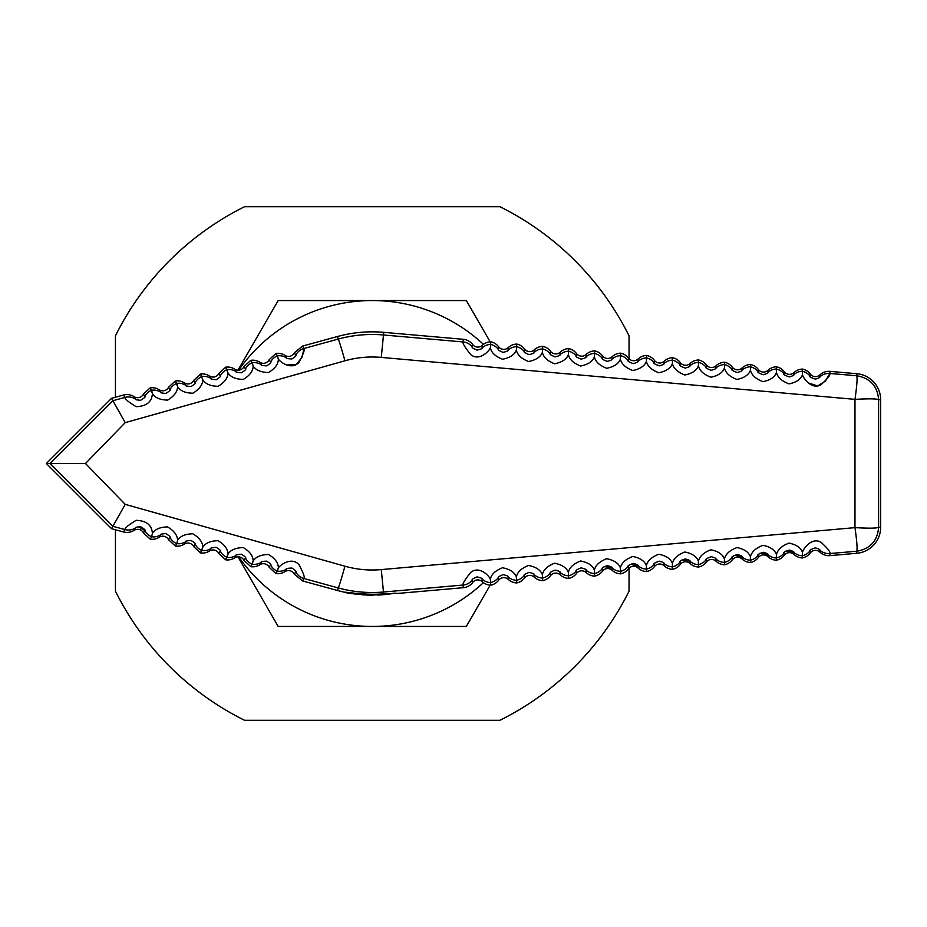 <?xml version="1.0" encoding="UTF-8"?>
<svg xmlns="http://www.w3.org/2000/svg" width="927" height="927" viewBox="0 0 927 927"><rect width="100%" height="100%" fill="white"/><g stroke="black" fill="none" stroke-linecap="round" stroke-linejoin="round"><path stroke-width="1.39" d="M284.948 355.389L286.362 357.81L284.948 355.389A13.048 13.036 -120.1 0 0 275.933 353.442L277.347 355.864A13.036 13.024 149.9 0 0 270.58 362.133L269.178 359.699L275.933 353.442A13.048 13.036 -120.1 0 1 284.948 355.389A6.512 6.512 0 0 0 294.322 352.816L295.725 355.238C296.617 355.389 295.342 356.628 291.889 358.946C287.579 358.772 285.736 358.39 286.362 357.81L284.948 355.389A6.512 6.512 0 0 0 294.322 352.816L302.55 346.072L303.952 348.482A13.036 13.024 149.9 0 0 295.725 355.238C296.617 355.389 295.342 356.628 291.889 358.946C287.579 358.772 285.736 358.39 286.362 357.81A13.036 13.024 149.9 0 0 277.347 355.864A13.036 13.024 149.9 0 0 270.58 362.133C271.495 362.283 270.197 363.523 266.675 365.852C262.422 365.655 260.603 365.273 261.217 364.693A13.036 13.024 149.9 0 0 252.202 362.758L253.187 366.014L250.788 360.325A13.048 13.036 -120.1 0 1 259.803 362.26A6.512 6.512 0 0 0 269.178 359.699L270.58 362.133C271.495 362.283 270.197 363.523 266.675 365.852C262.422 365.655 260.603 365.273 261.217 364.693L259.803 362.26A6.512 6.512 0 0 0 269.178 359.699L275.933 353.442A13.048 13.036 -120.1 0 1 284.948 355.389A6.512 6.512 0 0 0 294.322 352.816L295.725 355.238C296.617 355.389 295.342 356.628 291.889 358.946C287.579 358.772 285.736 358.39 286.362 357.81A13.036 13.024 149.9 0 0 277.347 355.864L278.378 359.12C278.32 364.079 275.052 368.54 268.587 372.492C261.008 372.376 255.875 370.221 253.187 366.014C253.106 370.997 249.826 375.458 243.337 379.398C235.771 379.27 230.661 377.115 228.007 372.909C227.903 377.892 224.612 382.353 218.135 386.292C210.568 386.177 205.458 384.01 202.804 379.803C202.689 384.786 199.375 389.259 192.886 393.199C185.33 393.071 180.232 390.893 177.613 386.675L175.342 380.962A13.048 13.036 -120.1 0 1 184.357 382.909L185.759 385.319A13.036 13.024 149.9 0 0 176.756 383.384A13.036 13.024 149.9 0 0 169.989 389.641C170.962 389.815 169.583 391.078 165.829 393.419C161.785 393.118 160.047 392.712 160.603 392.179L159.212 389.78A6.512 6.512 0 0 0 168.587 387.219L169.989 389.641C170.962 389.815 169.583 391.078 165.829 393.419C161.785 393.118 160.047 392.712 160.603 392.179A13.036 13.024 149.9 0 0 151.599 390.244A13.036 13.024 149.9 0 0 144.832 396.501C145.829 396.686 144.415 397.95 140.614 400.29C136.617 399.977 134.902 399.56 135.446 399.039L134.067 396.663A6.512 6.512 0 0 0 143.43 394.102L144.832 396.501C145.829 396.686 144.415 397.95 140.614 400.29C136.617 399.977 134.902 399.56 135.446 399.039A13.036 13.024 149.9 0 0 124.925 397.416L112.909 400.696L50 463.5L46.35 463.5L111.53 398.32L123.546 395.029A13.048 13.036 -120.1 0 1 134.067 396.663A6.512 6.512 0 0 0 143.43 394.102L150.197 387.834A13.048 13.036 -120.1 0 1 159.212 389.78A6.512 6.512 0 0 0 168.587 387.219L175.342 380.962A13.048 13.036 -120.1 0 1 184.357 382.909A6.512 6.512 0 0 0 193.731 380.337L200.499 374.079A13.048 13.036 -120.1 0 1 209.502 376.026A6.512 6.512 0 0 0 218.876 373.454L225.643 367.196A13.048 13.036 -120.1 0 1 234.658 369.143A6.524 6.524 0 0 0 244.021 366.582L250.788 360.325A13.048 13.036 -120.1 0 1 259.803 362.26A6.512 6.512 0 0 0 269.178 359.699L275.933 353.442L278.378 359.12C278.32 364.079 275.052 368.54 268.587 372.492C261.008 372.376 255.875 370.221 253.187 366.014C253.106 370.997 249.826 375.458 243.337 379.398C235.771 379.27 230.661 377.115 228.007 372.909C227.903 377.892 224.612 382.353 218.135 386.292C210.568 386.177 205.458 384.01 202.804 379.803C202.689 384.786 199.375 389.259 192.886 393.199C185.33 393.071 180.232 390.893 177.613 386.675L176.756 383.384A13.036 13.024 149.9 0 0 169.989 389.641C170.962 389.815 169.583 391.078 165.829 393.419C161.785 393.118 160.047 392.712 160.603 392.179A13.036 13.024 149.9 0 0 151.599 390.244A13.036 13.024 149.9 0 0 144.832 396.501C145.829 396.686 144.415 397.95 140.614 400.29C136.617 399.977 134.902 399.56 135.446 399.039A13.036 13.024 149.9 0 0 124.925 397.416L112.909 400.696L50 463.5L85.481 463.5L125.215 422.642L344.948 360.788C356.849 357.44 368.946 356.304 381.264 357.405L383.488 334.983L463.071 341.947C462.411 343.175 464.96 347.382 470.707 354.577C478.935 361.437 488.796 351.715 490.348 347.845C491.403 352.735 495.47 356.536 502.573 359.247C509.977 357.764 514.566 354.717 516.351 350.105C517.428 355.006 521.519 358.819 528.622 361.518C536.015 360.012 540.592 356.965 542.365 352.364C543.454 357.277 547.556 361.078 554.67 363.778C562.063 362.26 566.629 359.212 568.367 354.612C569.479 359.537 573.593 363.349 580.719 366.026C588.1 364.508 592.654 361.449 594.369 356.86C595.505 361.773 599.618 365.574 606.721 368.274C614.114 366.768 618.668 363.708 620.383 359.108C621.53 364.021 625.655 367.834 632.77 370.522C640.151 369.004 644.694 365.945 646.386 361.345C647.556 366.269 651.704 370.082 658.819 372.758C666.2 371.229 670.719 368.17 672.399 363.569C673.581 368.517 677.741 372.318 684.879 374.995C692.237 373.454 696.756 370.394 698.402 365.806C699.618 370.754 703.79 374.554 710.916 377.219C718.274 375.678 722.782 372.619 724.416 368.031C725.644 372.99 729.827 376.791 736.965 379.444C744.323 377.892 748.807 374.832 750.43 370.244C751.67 375.215 755.876 379.027 763.025 381.669C770.372 380.105 774.833 377.034 776.432 372.457C777.707 377.44 781.913 381.252 789.074 383.882C796.409 382.318 800.87 379.247 802.446 374.67C803.558 378.876 812.249 390.197 821.148 384.612C827.765 378.54 830.65 374.832 829.804 373.477L856.675 375.748C857.545 377.474 856.977 385.342 854.972 399.363C869.12 398.587 877 398.703 878.622 399.699C877.463 386.072 870.152 378.089 856.675 375.748C857.545 377.474 856.977 385.342 854.972 399.363C869.12 398.587 877 398.703 878.622 399.699C877.463 386.072 870.152 378.089 856.675 375.748C857.545 377.474 856.977 385.342 854.972 399.363L381.264 357.405L383.488 334.983C368.158 333.65 353.06 335.018 338.216 339.073L303.952 348.482C304.983 349.525 303.361 354.091 299.073 362.156C292.353 370.383 280.684 362.642 278.378 359.12C278.32 364.079 275.052 368.54 268.587 372.492C261.008 372.376 255.875 370.221 253.187 366.014C253.106 370.997 249.826 375.458 243.337 379.398C235.771 379.27 230.661 377.115 228.007 372.909C227.903 377.892 224.612 382.353 218.135 386.292C210.568 386.177 205.458 384.01 202.804 379.803C202.689 384.786 199.375 389.259 192.886 393.199C185.33 393.071 180.232 390.893 177.613 386.675C177.463 391.692 174.137 396.153 167.636 400.093C160.081 399.943 155.006 397.764 152.41 393.558C151.877 401.924 146.443 406.293 136.118 406.675C128.332 401.901 124.6 398.819 124.925 397.416L112.909 400.696L125.215 422.642L344.948 360.788C356.849 357.44 368.946 356.304 381.264 357.405L383.72 332.341A131.657 131.657 0 0 0 372.248 331.843A131.657 131.657 0 0 1 383.72 332.341L463.315 339.305A13.048 13.036 -85 0 1 472.608 344.473L472.376 347.127C471.53 347.451 473.106 348.448 477.081 350.105C481.136 349.12 482.793 348.401 482.052 347.961L482.283 345.319A6.512 6.512 0 0 1 472.608 344.473L472.376 347.127C471.53 347.451 473.106 348.448 477.081 350.105C481.136 349.12 482.793 348.401 482.052 347.961L482.283 345.319A13.048 13.036 -85 0 1 490.8 341.796A13.048 13.036 -85 0 1 498.575 346.744A6.512 6.512 0 0 0 508.263 347.59L508.031 350.221C508.749 350.661 507.115 351.379 503.094 352.364C499.085 350.719 497.498 349.722 498.344 349.386A13.036 13.024 -175 0 0 490.568 344.438L490.348 347.845C491.403 352.735 495.47 356.536 502.573 359.247C509.977 357.764 514.566 354.717 516.351 350.105L516.548 346.698A13.036 13.024 -175 0 0 508.031 350.221C508.749 350.661 507.115 351.379 503.094 352.364C499.085 350.719 497.498 349.722 498.344 349.386L498.575 346.744A6.512 6.512 0 0 0 508.263 347.59A13.048 13.036 -85 0 1 516.779 344.068A13.048 13.036 -85 0 1 524.555 349.015L524.323 351.646C523.465 351.993 525.064 352.99 529.12 354.624C533.083 353.627 534.717 352.909 534.01 352.469L534.23 349.873A6.524 6.524 0 0 1 524.555 349.015L524.323 351.646C523.465 351.993 525.064 352.99 529.12 354.624C533.083 353.627 534.717 352.909 534.01 352.469L534.23 349.873A13.048 13.036 -85 0 1 542.747 346.339A13.048 13.036 -85 0 1 550.522 351.298A6.512 6.512 0 0 0 560.209 352.144A13.048 13.036 -85 0 1 568.726 348.61A13.048 13.036 -85 0 1 576.501 353.569A6.512 6.512 0 0 0 586.177 354.415A13.048 13.036 -85 0 1 594.694 350.881A13.048 13.036 -85 0 1 602.469 355.841A6.512 6.512 0 0 0 612.144 356.686A13.048 13.036 -85 0 1 620.673 353.164A13.048 13.036 -85 0 1 628.448 358.112A6.512 6.512 0 0 0 638.124 358.958A13.048 13.036 -85 0 1 646.64 355.435A13.048 13.036 -85 0 1 654.416 360.383A6.512 6.512 0 0 0 664.091 361.229A13.048 13.036 -85 0 1 672.608 357.706A13.048 13.036 -85 0 1 680.383 362.654A6.512 6.512 0 0 0 690.07 363.5A13.048 13.036 -85 0 1 698.587 359.977A13.048 13.036 -85 0 1 706.362 364.925A6.512 6.512 0 0 0 716.038 365.771A13.048 13.036 -85 0 1 724.555 362.248A13.048 13.036 -85 0 1 732.33 367.196A6.512 6.512 0 0 0 742.017 368.042A13.048 13.036 -85 0 1 750.534 364.52A13.048 13.036 -85 0 1 758.309 369.467A6.512 6.512 0 0 0 767.985 370.313A13.048 13.036 -85 0 1 776.502 366.791A13.048 13.036 -85 0 1 784.277 371.739A6.512 6.512 0 0 0 793.964 372.596A13.048 13.036 -85 0 1 802.481 369.062A13.048 13.036 -85 0 1 810.256 374.021A6.512 6.512 0 0 0 819.932 374.867A13.048 13.036 -85 0 1 829.989 371.379L856.849 373.732A26.072 26.072 0 0 1 880.65 399.699L880.65 527.301A26.072 26.072 0 0 1 856.849 553.268L829.989 555.621A13.048 13.036 85 0 1 819.932 552.133A6.524 6.524 0 0 0 810.256 552.979A13.048 13.036 85 0 1 802.481 557.938A13.048 13.036 85 0 1 793.964 554.404A6.512 6.512 0 0 0 784.277 555.261A13.048 13.036 85 0 1 776.502 560.209A13.048 13.036 85 0 1 767.985 556.687A6.512 6.512 0 0 0 758.309 557.533A13.048 13.036 85 0 1 750.534 562.48A13.048 13.036 85 0 1 742.017 558.958A6.524 6.524 0 0 0 732.33 559.804A13.048 13.036 85 0 1 724.555 564.752A13.048 13.036 85 0 1 716.038 561.229A6.524 6.524 0 0 0 706.362 562.075A13.048 13.036 85 0 1 698.587 567.023A13.048 13.036 85 0 1 690.07 563.5A6.524 6.524 0 0 0 680.383 564.346A13.048 13.036 85 0 1 672.608 569.294A13.048 13.036 85 0 1 664.091 565.771A6.524 6.524 0 0 0 654.416 566.617A13.048 13.036 85 0 1 646.64 571.565A13.048 13.036 85 0 1 638.124 568.042A6.512 6.512 0 0 0 628.448 568.888A13.048 13.036 85 0 1 620.673 573.836A13.048 13.036 85 0 1 612.144 570.314A6.512 6.512 0 0 0 602.469 571.159A13.048 13.036 85 0 1 594.694 576.119A13.048 13.036 85 0 1 586.177 572.585A6.524 6.524 0 0 0 576.501 573.431A13.048 13.036 85 0 1 568.726 578.39A13.048 13.036 85 0 1 560.209 574.856A6.524 6.524 0 0 0 550.522 575.702A13.048 13.036 85 0 1 542.747 580.661A13.048 13.036 85 0 1 534.23 577.127A6.524 6.524 0 0 0 524.555 577.985A13.048 13.036 85 0 1 516.779 582.932A13.048 13.036 85 0 1 508.263 579.41A6.524 6.524 0 0 0 498.575 580.256A13.048 13.036 85 0 1 490.8 585.204A13.048 13.036 85 0 1 482.283 581.681A6.512 6.512 0 0 0 472.608 582.527A13.048 13.036 85 0 1 463.315 587.695L399.618 593.268L383.651 593.801C366.536 595.54 344.068 591.704 344.867 592.283C346.489 593.257 355.609 594.207 372.248 595.157L395.284 593.129A131.657 131.657 0 0 1 377.579 595.053A131.657 131.657 0 0 0 395.284 593.129L372.248 595.157A131.657 131.657 0 0 1 361.727 594.74A131.657 131.657 0 0 0 372.237 595.157L395.284 593.129M594.474 353.442A13.036 13.024 -175 0 0 585.957 356.965C586.64 357.382 585.041 358.112 581.171 359.131C577.023 357.509 575.389 356.513 576.27 356.153A13.036 13.024 -175 0 0 568.494 351.206L568.367 354.612L568.494 351.206A13.036 13.024 -175 0 0 559.978 354.728C560.673 355.145 559.062 355.864 555.146 356.883C551.044 355.25 549.421 354.253 550.302 353.905A13.036 13.024 -175 0 0 542.527 348.958L542.365 352.364L542.527 348.958A13.036 13.024 -175 0 0 534.01 352.469L534.23 349.873A6.524 6.524 0 0 1 524.555 349.015L524.323 351.646C523.465 351.993 525.064 352.99 529.12 354.624C533.083 353.627 534.717 352.909 534.01 352.469M594.369 356.86L594.694 350.881A13.048 13.036 -85 0 1 602.469 355.841A6.512 6.512 0 0 0 612.144 356.686L611.924 359.212C612.608 359.618 611.02 360.348 607.185 361.379C603.002 359.757 601.356 358.761 602.249 358.401A13.036 13.024 -175 0 0 594.474 353.454L594.694 350.881A13.048 13.036 -85 0 1 602.469 355.841A6.512 6.512 0 0 0 612.144 356.686A13.048 13.036 -85 0 1 620.673 353.164A13.048 13.036 -85 0 1 628.448 358.112A6.512 6.512 0 0 0 638.124 358.958L637.903 361.437C638.576 361.854 637 362.573 633.199 363.616C628.981 362.005 627.324 361.009 628.228 360.638A13.036 13.024 -175 0 0 620.441 355.69A13.036 13.024 -175 0 0 611.924 359.212C612.608 359.618 611.02 360.348 607.185 361.379C603.002 359.757 601.356 358.761 602.249 358.401L602.469 355.841L602.249 358.401A13.036 13.024 -175 0 0 594.474 353.454L594.694 350.881A13.048 13.036 -85 0 0 586.177 354.415L585.957 356.965C586.64 357.382 585.041 358.112 581.171 359.131C577.023 357.509 575.389 356.513 576.27 356.153L576.501 353.569A6.512 6.512 0 0 0 586.177 354.415A13.048 13.036 -85 0 1 594.694 350.881M620.383 359.108L620.673 353.164A13.048 13.036 -85 0 1 628.448 358.112A6.512 6.512 0 0 0 638.124 358.958A13.048 13.036 -85 0 1 646.64 355.435A13.048 13.036 -85 0 1 654.416 360.383A6.512 6.512 0 0 0 664.091 361.229L663.883 363.674C664.532 364.079 662.979 364.798 659.224 365.852C654.972 364.253 653.292 363.257 654.195 362.874A13.036 13.024 -175 0 0 646.42 357.926L646.42 357.926A13.036 13.024 -175 0 0 637.903 361.437C638.576 361.854 637 362.573 633.199 363.616C628.981 362.005 627.324 361.009 628.228 360.638L628.448 358.112L628.228 360.638A13.036 13.024 -175 0 0 620.441 355.69L620.673 353.164A13.048 13.036 -85 0 0 612.144 356.686L611.924 359.212C612.608 359.618 611.02 360.348 607.185 361.379C603.002 359.757 601.356 358.761 602.249 358.401A13.036 13.024 -175 0 0 594.474 353.454M646.386 361.345L646.64 355.435A13.048 13.036 -85 0 1 654.416 360.383A6.512 6.512 0 0 0 664.091 361.229A13.048 13.036 -85 0 1 672.608 357.706A13.048 13.036 -85 0 1 680.383 362.654A6.512 6.512 0 0 0 690.07 363.5L689.862 365.898C690.499 366.292 688.958 367.022 685.238 368.077C680.951 366.489 679.259 365.493 680.175 365.099A13.036 13.024 -175 0 0 672.399 360.163L672.399 360.151A13.036 13.024 -175 0 0 663.883 363.674C664.532 364.079 662.979 364.798 659.224 365.852C654.972 364.253 653.292 363.257 654.195 362.874L654.416 360.383L654.195 362.874A13.036 13.024 -175 0 0 646.42 357.926L646.42 357.926A13.036 13.024 -175 0 0 637.903 361.437C638.576 361.854 637 362.573 633.199 363.616C628.981 362.005 627.324 361.009 628.228 360.638A13.036 13.024 -175 0 0 620.441 355.69L620.673 353.164M672.399 363.569L672.608 357.706A13.048 13.036 -85 0 1 680.383 362.654A6.512 6.512 0 0 0 690.07 363.5A13.048 13.036 -85 0 1 698.587 359.977A13.048 13.036 -85 0 1 706.362 364.925A6.512 6.512 0 0 0 716.038 365.771L715.841 368.123C716.455 368.517 714.937 369.236 711.276 370.302C706.942 368.726 705.238 367.729 706.154 367.324A13.036 13.024 -175 0 0 698.379 362.387L698.379 362.376A13.036 13.024 -175 0 0 689.862 365.898C690.499 366.292 688.958 367.022 685.238 368.077C680.951 366.489 679.259 365.493 680.175 365.099L680.383 362.654L680.175 365.099A13.036 13.024 -175 0 0 672.399 360.163L672.399 360.151A13.036 13.024 -175 0 0 663.883 363.674C664.532 364.079 662.979 364.798 659.224 365.852C654.972 364.253 653.292 363.257 654.195 362.874A13.036 13.024 -175 0 0 646.42 357.926L646.64 355.435A13.048 13.036 -85 0 0 638.124 358.958L637.903 361.437A13.036 13.024 -175 0 1 646.42 357.926L646.64 355.435M698.402 365.806L698.587 359.977A13.048 13.036 -85 0 1 706.362 364.925A6.512 6.512 0 0 0 716.038 365.771A13.048 13.036 -85 0 1 724.555 362.248A13.048 13.036 -85 0 1 732.33 367.196A6.512 6.512 0 0 0 742.017 368.042L741.809 370.337C742.423 370.73 740.916 371.449 737.289 372.515C732.921 370.951 731.206 369.966 732.133 369.549A13.036 13.024 -175 0 0 724.358 364.601L724.358 364.601A13.036 13.024 -175 0 0 715.841 368.123C716.455 368.517 714.937 369.236 711.276 370.302C706.942 368.726 705.238 367.729 706.154 367.324L706.362 364.925L706.154 367.324A13.036 13.024 -175 0 0 698.379 362.387L698.379 362.376A13.036 13.024 -175 0 0 689.862 365.898C690.499 366.292 688.958 367.022 685.238 368.077C680.951 366.489 679.259 365.493 680.175 365.099A13.036 13.024 -175 0 0 672.399 360.163L672.608 357.706A13.048 13.036 -85 0 0 664.091 361.229L663.883 363.674A13.036 13.024 -175 0 1 672.399 360.151L672.608 357.706M724.416 368.031L724.555 362.248A13.048 13.036 -85 0 1 732.33 367.196A6.512 6.512 0 0 0 742.017 368.042A13.048 13.036 -85 0 1 750.534 364.52A13.048 13.036 -85 0 1 758.309 369.467A6.512 6.512 0 0 0 767.985 370.313L767.788 372.55C768.39 372.932 766.896 373.662 763.315 374.728C758.912 373.175 757.174 372.19 758.101 371.762A13.036 13.024 -175 0 0 750.337 366.825L750.325 366.814A13.036 13.024 -175 0 0 741.809 370.337C742.423 370.73 740.916 371.449 737.289 372.515C732.921 370.951 731.206 369.966 732.133 369.549L732.33 367.196L732.133 369.549A13.036 13.024 -175 0 0 724.358 364.601L724.358 364.601A13.036 13.024 -175 0 0 715.841 368.123C716.455 368.517 714.937 369.236 711.276 370.302C706.942 368.726 705.238 367.729 706.154 367.324A13.036 13.024 -175 0 0 698.379 362.387L698.587 359.977A13.048 13.036 -85 0 0 690.07 363.5L689.862 365.898A13.036 13.024 -175 0 1 698.379 362.376L698.587 359.977M750.43 370.244C751.67 375.215 755.876 379.027 763.025 381.669C770.372 380.105 774.833 377.034 776.432 372.457C774.833 377.034 770.372 380.105 763.025 381.669C755.876 379.027 751.67 375.215 750.43 370.244L750.534 364.52A13.048 13.036 -85 0 1 758.309 369.467A6.512 6.512 0 0 0 767.985 370.313A13.048 13.036 -85 0 1 776.502 366.791A13.048 13.036 -85 0 1 784.277 371.739A6.512 6.512 0 0 0 793.964 372.596L793.767 374.751C794.358 375.134 792.875 375.864 789.341 376.941C784.902 375.4 783.153 374.415 784.08 373.975A13.036 13.024 -175 0 0 776.316 369.039L776.305 369.027A13.036 13.024 -175 0 0 767.788 372.55C768.39 372.932 766.896 373.662 763.315 374.728C758.912 373.175 757.174 372.19 758.101 371.762L758.309 369.467L758.101 371.762A13.036 13.024 -175 0 0 750.337 366.825L750.325 366.814A13.036 13.024 -175 0 0 741.809 370.337C742.423 370.73 740.916 371.449 737.289 372.515C732.921 370.951 731.206 369.966 732.133 369.549A13.036 13.024 -175 0 0 724.358 364.601L724.555 362.248A13.048 13.036 -85 0 0 716.038 365.771L715.841 368.123A13.036 13.024 -175 0 1 724.358 364.601L724.555 362.248M776.432 372.457C777.707 377.44 781.913 381.252 789.074 383.882C796.409 382.318 800.87 379.247 802.446 374.67C800.87 379.247 796.409 382.318 789.074 383.882C781.913 381.252 777.707 377.44 776.432 372.457L776.316 369.039A13.036 13.024 -175 0 1 784.08 373.975L784.277 371.739L784.08 373.975A13.036 13.024 -175 0 0 776.316 369.039L776.502 366.791A13.048 13.036 -85 0 1 784.277 371.739A6.512 6.512 0 0 0 793.964 372.596A13.048 13.036 -85 0 1 802.481 369.062A13.048 13.036 -85 0 1 810.256 374.021A6.512 6.512 0 0 0 819.932 374.867L819.746 376.953C820.325 377.335 818.854 378.065 815.354 379.143C810.893 377.613 809.12 376.629 810.059 376.188A13.036 13.024 -175 0 0 802.295 371.24L802.284 371.229A13.036 13.024 -175 0 0 793.767 374.751A13.036 13.024 -175 0 1 802.284 371.229L802.481 369.062A13.048 13.036 -85 0 1 810.256 374.021A6.512 6.512 0 0 0 819.932 374.867A13.048 13.036 -85 0 1 829.989 371.379L856.849 373.732A26.072 26.072 0 0 1 880.65 399.699L880.65 527.301A26.072 26.072 0 0 1 856.849 553.268L829.989 555.621A13.048 13.036 85 0 1 819.932 552.133A6.524 6.524 0 0 0 810.256 552.979L810.059 550.812C809.12 550.383 810.882 549.387 815.331 547.857C818.854 548.935 820.325 549.665 819.746 550.047A13.036 13.024 -5 0 0 829.804 553.523C830.65 552.191 827.776 548.483 821.183 542.399C812.353 536.803 803.547 548.066 802.446 552.33C800.858 547.764 796.42 544.694 789.109 543.118C781.924 545.736 777.707 549.549 776.432 554.543L776.316 557.961A13.036 13.024 -5 0 0 784.08 553.025C783.153 552.596 784.891 551.611 789.306 550.059C792.875 551.136 794.358 551.866 793.767 552.249A13.036 13.024 -5 0 0 802.284 555.771L802.446 552.33C800.858 547.764 796.42 544.694 789.109 543.118C781.924 545.736 777.707 549.549 776.432 554.543C774.833 549.966 770.372 546.895 763.06 545.331C755.887 547.961 751.67 551.774 750.43 556.756C748.807 552.179 744.335 549.108 737.011 547.556C729.839 550.198 725.644 553.998 724.416 558.969L724.358 562.399A13.036 13.024 -5 0 0 732.133 557.451C731.206 557.046 732.921 556.049 737.266 554.485C740.916 555.54 742.434 556.27 741.809 556.663A13.036 13.024 -5 0 0 750.325 560.186L750.43 556.756L750.337 560.175A13.036 13.024 -5 0 0 758.101 555.238C757.174 554.809 758.9 553.825 763.292 552.272C766.896 553.338 768.402 554.068 767.788 554.45A13.036 13.024 -5 0 0 776.305 557.973L776.502 560.209A13.048 13.036 85 0 1 767.985 556.687L767.788 554.45A13.036 13.024 -5 0 0 776.305 557.973L776.502 560.209A13.048 13.036 85 0 1 767.985 556.687A6.512 6.512 0 0 0 758.309 557.533A13.048 13.036 85 0 1 750.534 562.48L750.43 556.756C751.67 551.774 755.887 547.961 763.06 545.331C770.372 546.895 774.833 549.966 776.432 554.543L776.502 560.209A13.048 13.036 85 0 0 784.277 555.261L784.08 553.025A13.036 13.024 -5 0 1 776.316 557.961L776.316 557.961A13.036 13.024 -5 0 0 784.08 553.025L784.277 555.261A13.048 13.036 85 0 1 776.502 560.209M880.65 527.301L878.622 527.301L880.65 527.301A26.072 26.072 0 0 1 856.849 553.268L856.675 551.252C870.152 548.911 877.475 540.916 878.622 527.301L878.622 399.699L880.65 399.699L880.65 527.301L878.622 527.301C876.988 528.297 869.109 528.413 854.972 527.637C856.977 541.669 857.545 549.537 856.675 551.252C870.152 548.911 877.475 540.916 878.622 527.301C876.988 528.297 869.109 528.413 854.972 527.637C856.977 541.669 857.545 549.537 856.675 551.252C870.152 548.911 877.475 540.916 878.622 527.301C876.988 528.297 869.109 528.413 854.972 527.637L854.972 399.363C869.12 398.587 877 398.703 878.622 399.699C877.463 386.072 870.152 378.089 856.675 375.748L856.849 373.732L829.989 371.379L829.804 373.477A13.036 13.024 -175 0 0 819.746 376.953L819.932 374.867A13.048 13.036 -85 0 1 829.989 371.379L829.804 373.477L825.424 381.113L817.626 385.933L808.17 382.886L817.626 385.933L825.424 381.113L829.804 373.477A13.036 13.024 -175 0 0 819.746 376.953C820.325 377.335 818.854 378.065 815.354 379.143C810.893 377.613 809.12 376.629 810.059 376.188A13.036 13.024 -175 0 0 802.295 371.24L802.481 369.062A13.048 13.036 -85 0 0 793.964 372.596L793.767 374.751A13.036 13.024 -175 0 1 802.284 371.229L802.481 369.062M490.348 347.845L490.8 341.796A13.048 13.036 -85 0 1 498.575 346.744L498.344 349.386A13.036 13.024 -175 0 0 490.568 344.438L490.348 347.845C491.403 352.735 495.47 356.536 502.573 359.247C509.977 357.764 514.566 354.717 516.351 350.105L516.548 346.698A13.036 13.024 -175 0 0 508.031 350.221C508.749 350.661 507.115 351.379 503.094 352.364C499.085 350.719 497.498 349.722 498.344 349.386A13.036 13.024 -175 0 0 490.568 344.438A13.036 13.024 -175 0 0 482.052 347.961L482.283 345.319A6.512 6.512 0 0 1 472.608 344.473L472.376 347.127A13.036 13.024 -175 0 0 463.071 341.947L383.488 334.983L383.72 332.341A131.657 131.657 0 0 0 337.509 336.501L338.216 339.073C353.06 335.018 368.158 333.65 383.488 334.983C368.158 333.65 353.06 335.018 338.216 339.073A26.072 0.776 -105.4 0 1 344.948 360.788C356.849 357.44 368.946 356.304 381.264 357.405L854.972 399.363L854.972 527.637L381.264 569.595C368.946 570.696 356.849 569.56 344.948 566.212A26.072 0.776 105.4 0 1 338.216 587.927L337.509 590.499A131.669 131.669 0 0 0 344.879 592.283A131.669 131.669 0 0 1 337.509 590.499L302.55 580.928L294.322 574.184A6.512 6.512 0 0 0 284.948 571.611A13.048 13.036 120.1 0 1 275.933 573.558L278.378 567.88C278.32 562.921 275.064 558.471 268.598 554.508C261.02 554.613 255.875 556.768 253.187 560.986L250.788 566.675L244.021 560.418A6.512 6.512 0 0 0 234.658 557.857A13.048 13.036 120.1 0 1 225.643 559.804L218.876 553.546A6.512 6.512 0 0 0 209.502 550.974A13.048 13.036 120.1 0 1 200.499 552.921L193.731 546.663A6.512 6.512 0 0 0 184.357 544.091A13.048 13.036 120.1 0 1 175.342 546.038L168.587 539.781A6.512 6.512 0 0 0 159.212 537.22A13.048 13.036 120.1 0 1 150.197 539.166L143.43 532.898A6.524 6.524 0 0 0 134.067 530.337A13.048 13.036 120.1 0 1 123.546 531.971L111.53 528.68L125.215 504.358L85.481 463.5L125.215 422.642L344.948 360.788A26.072 0.776 -105.4 0 0 338.216 339.073L303.952 348.482L302.086 357.15L296.501 364.381L286.721 365.041L296.501 364.381L302.086 357.15L303.952 348.482A13.036 13.024 149.9 0 0 295.725 355.238L294.322 352.816L302.55 346.072L337.509 336.501L338.216 339.073L303.952 348.482A13.036 13.024 149.9 0 0 295.725 355.238M344.879 592.283A131.669 131.669 0 0 1 337.509 590.499L302.55 580.928L294.322 574.184L295.725 571.762C296.628 571.611 295.342 570.372 291.878 568.042C287.579 568.228 285.736 568.61 286.362 569.19L284.948 571.611A13.048 13.036 120.1 0 1 275.933 573.558L269.178 567.301A6.512 6.512 0 0 0 259.803 564.74L261.217 562.307C260.603 561.739 262.422 561.345 266.663 561.136C270.197 563.477 271.507 564.717 270.58 564.867L269.178 567.301A6.512 6.512 0 0 0 259.803 564.74A13.048 13.036 120.2 0 1 250.788 566.675L244.021 560.418L245.435 557.984A13.036 13.024 30.1 0 0 252.202 564.242A13.036 13.024 30.1 0 0 261.217 562.307C260.603 561.739 262.422 561.345 266.663 561.136C270.197 563.477 271.507 564.717 270.58 564.867A13.036 13.024 30.1 0 0 277.347 571.136L278.378 567.88C278.32 562.921 275.064 558.471 268.598 554.508C261.02 554.613 255.875 556.768 253.187 560.986C253.106 556.003 249.826 551.542 243.349 547.602C235.782 547.718 230.661 549.885 228.007 554.091L225.643 559.804L218.876 553.546A6.512 6.512 0 0 0 209.502 550.974L210.916 548.552C210.325 547.996 212.109 547.602 216.246 547.347C219.896 549.688 221.24 550.939 220.29 551.101L218.876 553.546A6.512 6.512 0 0 0 209.502 550.974A13.048 13.036 120.1 0 1 200.499 552.921L202.804 547.197C202.677 542.191 199.363 537.718 192.851 533.79C185.296 533.952 180.22 536.119 177.613 540.325L176.756 543.616A13.036 13.024 30.1 0 0 185.759 541.681L184.357 544.091A13.048 13.036 120.1 0 1 175.342 546.038L176.756 543.616A13.036 13.024 30.1 0 1 169.989 537.359L168.587 539.781A6.512 6.512 0 0 0 159.212 537.22L160.603 534.821C160.047 534.288 161.785 533.882 165.817 533.581C169.571 535.91 170.974 537.173 169.989 537.359A13.036 13.024 30.1 0 0 176.756 543.616L177.613 540.325C177.463 535.296 174.125 530.823 167.59 526.907C160.058 527.069 154.994 529.247 152.41 533.442L151.599 536.756A13.036 13.024 30.1 0 0 160.603 534.821C160.047 534.288 161.785 533.882 165.817 533.581C169.571 535.91 170.974 537.173 169.989 537.359A13.036 13.024 30.1 0 0 176.756 543.616L177.613 540.325C177.463 535.296 174.125 530.823 167.59 526.907C160.058 527.069 154.994 529.247 152.41 533.442C151.889 525.099 146.466 520.731 136.142 520.325C128.343 525.088 124.612 528.17 124.925 529.584A13.036 13.024 30.1 0 0 135.446 527.961C134.902 527.44 136.617 527.023 140.603 526.71C144.415 529.039 145.829 530.302 144.832 530.499A13.036 13.024 30.1 0 0 151.599 536.756L150.197 539.166L143.43 532.898A6.524 6.524 0 0 0 134.067 530.337L135.446 527.961A13.036 13.024 30.1 0 1 124.925 529.584A13.036 13.024 30.1 0 0 135.446 527.961L134.067 530.337A13.048 13.036 120.1 0 1 123.546 531.971L111.53 528.68L125.215 504.358L85.481 463.5L125.215 422.642L111.53 398.32L123.546 395.029A13.048 13.036 -120.1 0 1 134.067 396.663A6.512 6.512 0 0 0 143.43 394.102L150.197 387.834A13.048 13.036 -120.1 0 1 159.212 389.78A6.512 6.512 0 0 0 168.587 387.219L175.342 380.962A13.048 13.036 -120.1 0 1 184.357 382.909A6.512 6.512 0 0 0 193.731 380.337L200.499 374.079A13.048 13.036 -120.1 0 1 209.502 376.026A6.512 6.512 0 0 0 218.876 373.454L220.29 375.898C221.24 376.061 219.896 377.312 216.258 379.653C212.109 379.398 210.325 379.004 210.916 378.448A13.036 13.024 149.9 0 0 201.912 376.513L200.499 374.079A13.048 13.036 -120.1 0 1 209.502 376.026A6.512 6.512 0 0 0 218.876 373.454L225.643 367.196A13.048 13.036 -120.1 0 1 234.658 369.143A6.524 6.524 0 0 0 244.021 366.582L245.435 369.016C246.373 369.178 245.041 370.418 241.472 372.758C237.266 372.527 235.458 372.133 236.061 371.576L234.658 369.143A6.524 6.524 0 0 0 244.021 366.582L250.788 360.325A13.048 13.036 -120.1 0 1 259.803 362.26L261.217 364.693A13.036 13.024 149.9 0 0 252.202 362.758A13.036 13.024 149.9 0 0 245.435 369.016C246.373 369.178 245.041 370.418 241.472 372.758C237.266 372.527 235.458 372.133 236.061 371.576A13.036 13.024 149.9 0 0 227.057 369.641L225.643 367.196A13.048 13.036 -120.1 0 1 234.658 369.143L236.061 371.576A13.036 13.024 149.9 0 0 227.057 369.641A13.036 13.024 149.9 0 0 220.29 375.898C221.24 376.061 219.896 377.312 216.258 379.653C212.109 379.398 210.325 379.004 210.916 378.448L209.502 376.026L210.916 378.448A13.036 13.024 149.9 0 0 201.912 376.513A13.036 13.024 149.9 0 0 195.145 382.77L193.731 380.337L200.499 374.079L201.912 376.513A13.036 13.024 149.9 0 0 195.145 382.77L193.731 380.337A6.512 6.512 0 0 1 184.357 382.909L185.759 385.319C185.191 385.864 186.953 386.269 191.055 386.536C194.74 384.195 196.107 382.944 195.145 382.77L193.731 380.337M381.264 357.405L854.972 399.363L854.972 527.637L381.264 569.595C368.946 570.696 356.849 569.56 344.948 566.212A26.072 0.776 105.4 0 1 338.216 587.927L337.509 590.499L302.55 580.928L294.322 574.184L295.725 571.762A13.036 13.024 30.1 0 0 303.952 578.518L338.216 587.927C353.06 591.982 368.158 593.35 383.488 592.017L381.264 569.595C368.946 570.696 356.849 569.56 344.948 566.212L125.215 504.358L85.481 463.5L50 463.5L85.481 463.5M125.215 422.642L112.909 400.696L50 463.5L46.35 463.5L111.53 528.68L125.215 504.358L344.948 566.212L125.215 504.358M150.197 387.834L151.599 390.244A13.036 13.024 149.9 0 0 144.832 396.501L143.43 394.102L150.197 387.834L152.41 393.558C155.006 397.764 160.081 399.943 167.636 400.093C174.137 396.153 177.463 391.692 177.613 386.675C177.463 391.692 174.137 396.153 167.636 400.093C160.081 399.943 155.006 397.764 152.41 393.558L150.197 387.834A13.048 13.036 -120.1 0 1 159.212 389.78L160.603 392.179A13.036 13.024 149.9 0 0 151.599 390.244L152.41 393.558M294.322 574.184A6.512 6.512 0 0 0 284.948 571.611A6.512 6.512 0 0 1 294.322 574.184L295.725 571.762A13.036 13.024 30.1 0 0 303.952 578.518L302.55 580.928L303.952 578.518C304.983 577.475 303.361 572.921 299.085 564.867C292.341 556.617 280.73 564.334 278.378 567.88C278.32 562.921 275.064 558.471 268.598 554.508C261.02 554.613 255.875 556.768 253.187 560.986L250.788 566.675L244.021 560.418A6.512 6.512 0 0 0 234.658 557.857A13.048 13.036 120.1 0 1 225.643 559.804L218.876 553.546L220.29 551.101A13.036 13.024 30.1 0 0 227.057 557.359A13.036 13.024 30.1 0 0 236.061 555.424C235.47 554.867 237.266 554.473 241.46 554.242C245.041 556.571 246.373 557.822 245.435 557.984A13.036 13.024 30.1 0 0 252.202 564.242A13.036 13.024 30.1 0 0 261.217 562.307C260.603 561.739 262.422 561.345 266.663 561.136C270.197 563.477 271.507 564.717 270.58 564.867L269.178 567.301A6.512 6.512 0 0 0 259.803 564.74A13.048 13.036 120.2 0 1 250.788 566.675A13.048 13.036 120.2 0 0 259.803 564.74L261.217 562.307L259.803 564.74M261.217 562.307A13.036 13.024 30.1 0 1 252.202 564.242L253.187 560.986C253.106 556.003 249.826 551.542 243.349 547.602C235.782 547.718 230.661 549.885 228.007 554.091L227.057 557.359A13.036 13.024 30.1 0 0 236.061 555.424L234.658 557.857A13.048 13.036 120.1 0 1 225.643 559.804L227.057 557.359A13.036 13.024 30.1 0 0 236.061 555.424C235.47 554.867 237.266 554.473 241.46 554.242C245.041 556.571 246.373 557.822 245.435 557.984A13.036 13.024 30.1 0 0 252.202 564.242L250.788 566.675M193.731 546.663A6.512 6.512 0 0 0 184.357 544.091A6.512 6.512 0 0 1 193.731 546.663L195.145 544.23A13.036 13.024 30.1 0 0 201.912 550.487L200.499 552.921L193.731 546.663L195.145 544.23A13.036 13.024 30.1 0 0 201.912 550.487A13.036 13.024 30.1 0 0 210.916 548.552L209.502 550.974A13.048 13.036 120.1 0 1 200.499 552.921L193.731 546.663L195.145 544.23C196.107 544.056 194.74 542.793 191.02 540.453C186.941 540.742 185.191 541.148 185.759 541.681L184.357 544.091A13.048 13.036 120.1 0 1 175.342 546.038L168.587 539.781A6.512 6.512 0 0 0 159.212 537.22A13.048 13.036 120.1 0 1 150.197 539.166L143.43 532.898A6.524 6.524 0 0 0 134.067 530.337A13.048 13.036 120.1 0 1 123.546 531.971L111.53 528.68L46.35 463.5L111.53 528.68M253.187 560.986C253.106 556.003 249.826 551.542 243.349 547.602C235.782 547.718 230.661 549.885 228.007 554.091C227.903 549.097 224.601 544.636 218.1 540.696C210.545 540.835 205.446 543.002 202.804 547.197C202.677 542.191 199.363 537.718 192.851 533.79C185.296 533.952 180.22 536.119 177.613 540.325C177.463 535.296 174.125 530.823 167.59 526.907C160.058 527.069 154.994 529.247 152.41 533.442L151.599 536.756A13.036 13.024 30.1 0 1 144.832 530.499L143.43 532.898L144.832 530.499A13.036 13.024 30.1 0 0 151.599 536.756L152.41 533.442C151.889 525.099 146.466 520.731 136.142 520.325C128.343 525.088 124.612 528.17 124.925 529.584L123.546 531.971M594.474 573.558A13.036 13.024 175 0 1 585.957 570.035L586.177 572.585A6.524 6.524 0 0 0 576.501 573.431A13.048 13.036 85 0 1 568.726 578.39L568.494 575.794A13.036 13.024 175 0 1 559.978 572.272L560.209 574.856A6.524 6.524 0 0 0 550.522 575.702A13.048 13.036 85 0 1 542.747 580.661L542.527 578.042A13.036 13.024 175 0 1 534.01 574.531L534.23 577.127A6.524 6.524 0 0 0 524.555 577.985A13.048 13.036 85 0 1 516.779 582.932L516.548 580.302A13.036 13.024 175 0 1 508.031 576.779L508.263 579.41A6.524 6.524 0 0 0 498.575 580.256L498.344 577.614C497.498 577.278 499.074 576.281 503.083 574.636C507.115 575.621 508.761 576.339 508.031 576.779L508.263 579.41A6.524 6.524 0 0 0 498.575 580.256A13.048 13.036 85 0 1 490.8 585.204A13.048 13.036 85 0 1 482.283 581.681A6.512 6.512 0 0 0 472.608 582.527L472.376 579.873C471.542 579.549 473.106 578.552 477.069 576.895C481.136 577.88 482.793 578.599 482.052 579.039L482.283 581.681A6.512 6.512 0 0 0 472.608 582.527A13.048 13.036 85 0 1 463.315 587.695L399.63 593.268L463.315 587.695A13.048 13.036 85 0 0 472.608 582.527L472.376 579.873A13.036 13.024 175 0 1 463.071 585.053L463.315 587.695M741.809 556.663L742.017 558.958A13.048 13.036 85 0 0 750.534 562.48A13.048 13.036 85 0 1 742.017 558.958L741.809 556.663A13.036 13.024 -5 0 0 750.325 560.186A13.036 13.024 -5 0 0 758.101 555.238L758.309 557.533A13.048 13.036 85 0 1 750.534 562.48L750.325 560.186A13.036 13.024 -5 0 1 741.809 556.663L734.103 555.343L741.809 556.663L742.017 558.958A6.524 6.524 0 0 0 732.33 559.804A13.048 13.036 85 0 1 724.555 564.752L724.358 562.399A13.036 13.024 175 0 1 715.841 558.877L716.038 561.229A6.524 6.524 0 0 0 706.362 562.075L706.154 559.676A13.036 13.024 175 0 1 698.379 564.613L698.379 564.624A13.036 13.024 175 0 1 689.862 561.102L690.07 563.5A6.524 6.524 0 0 0 680.383 564.346A13.048 13.036 85 0 1 672.608 569.294L672.399 566.849A13.036 13.024 175 0 1 663.883 563.326L664.091 565.771A6.524 6.524 0 0 0 654.416 566.617A13.048 13.036 85 0 1 646.64 571.565L646.42 569.074A13.036 13.024 175 0 1 637.903 565.563L638.124 568.042A6.512 6.512 0 0 0 628.448 568.888L628.228 566.362A13.036 13.024 175 0 1 620.441 571.31L620.673 573.836A13.048 13.036 85 0 1 612.144 570.314A6.512 6.512 0 0 0 602.469 571.159A13.048 13.036 85 0 1 594.694 576.119L594.474 573.546A13.036 13.024 -5 0 0 602.249 568.599C601.356 568.239 603.002 567.243 607.173 565.621C611.02 566.652 612.608 567.382 611.924 567.788L612.144 570.314A6.512 6.512 0 0 0 602.469 571.159A13.048 13.036 85 0 1 594.694 576.119A13.048 13.036 85 0 1 586.177 572.585A6.524 6.524 0 0 0 576.501 573.431A13.048 13.036 85 0 1 568.726 578.39A13.048 13.036 85 0 1 560.209 574.856A6.524 6.524 0 0 0 550.522 575.702A13.048 13.036 85 0 1 542.747 580.661A13.048 13.036 85 0 1 534.23 577.127L534.01 574.531C534.717 574.091 533.083 573.373 529.108 572.376C525.053 574.022 523.465 575.007 524.323 575.354L524.555 577.985A13.048 13.036 85 0 1 516.779 582.932L516.351 576.895C514.566 572.272 509.954 569.224 502.538 567.753C495.458 570.476 491.403 574.277 490.348 579.155L490.8 585.204A13.048 13.036 85 0 1 482.283 581.681L482.052 579.039L482.283 581.681M802.446 552.33L802.295 555.76A13.036 13.024 -5 0 0 810.059 550.812L810.256 552.979A13.048 13.036 85 0 1 802.481 557.938A13.048 13.036 85 0 1 793.964 554.404L793.767 552.249L785.76 551.113L793.767 552.249A13.036 13.024 -5 0 0 802.284 555.771L802.295 555.76A13.036 13.024 -5 0 0 810.059 550.812C809.12 550.383 810.882 549.387 815.331 547.857C818.854 548.935 820.325 549.665 819.746 550.047L819.932 552.133A6.524 6.524 0 0 0 810.256 552.979A13.048 13.036 85 0 1 802.481 557.938L802.446 552.33C800.858 547.764 796.42 544.694 789.109 543.118C781.924 545.736 777.707 549.549 776.432 554.543L776.316 557.961M550.522 575.702L550.302 573.095C549.421 572.747 551.032 571.75 555.134 570.117C559.062 571.125 560.684 571.855 559.978 572.272L560.209 574.856A13.048 13.036 85 0 0 568.726 578.39L568.494 575.794A13.036 13.024 175 0 0 576.27 570.847A13.036 13.024 175 0 1 568.494 575.794L568.367 572.388C566.606 567.776 562.029 564.717 554.636 563.222C547.544 565.933 543.442 569.746 542.365 574.636C540.58 570.012 535.991 566.965 528.587 565.482C521.495 568.205 517.428 572.005 516.351 576.895L516.548 580.302A13.036 13.024 175 0 1 508.031 576.779L508.263 579.41A13.048 13.036 85 0 0 516.779 582.932A13.048 13.036 85 0 1 508.263 579.41M498.575 580.256L498.344 577.614A13.036 13.024 175 0 1 490.568 582.562L490.348 579.155C488.819 575.296 478.946 565.574 470.719 572.411C464.96 579.607 462.411 583.813 463.071 585.053A13.036 13.024 175 0 0 472.376 579.873C471.542 579.549 473.106 578.552 477.069 576.895C481.136 577.88 482.793 578.599 482.052 579.039A13.036 13.024 175 0 0 490.568 582.562L490.8 585.204A13.048 13.036 85 0 0 498.575 580.256L498.344 577.614A13.036 13.024 175 0 1 490.568 582.562L490.8 585.204M516.779 582.932L516.548 580.302A13.036 13.024 -5 0 0 524.323 575.354C523.465 575.007 525.053 574.022 529.108 572.376C533.083 573.373 534.717 574.091 534.01 574.531L534.23 577.127A13.048 13.036 85 0 0 542.747 580.661L542.365 574.636M594.694 576.119L594.474 573.546L594.694 576.119A13.048 13.036 85 0 1 586.177 572.585L585.957 570.035C586.652 569.607 585.041 568.888 581.148 567.869C577.023 569.502 575.389 570.487 576.27 570.847L576.501 573.431L576.27 570.847A13.036 13.024 175 0 1 568.494 575.794L568.726 578.39M742.017 558.958A6.524 6.524 0 0 0 732.33 559.804A13.048 13.036 85 0 1 724.555 564.752A13.048 13.036 85 0 1 716.038 561.229A6.524 6.524 0 0 0 706.362 562.075L706.154 559.676A13.036 13.024 175 0 1 698.379 564.613L698.587 567.023A13.048 13.036 85 0 1 690.07 563.5A6.524 6.524 0 0 0 680.383 564.346A13.048 13.036 85 0 1 672.608 569.294A13.048 13.036 85 0 1 664.091 565.771A6.524 6.524 0 0 0 654.416 566.617A13.048 13.036 85 0 1 646.64 571.565A13.048 13.036 85 0 1 638.124 568.042A6.512 6.512 0 0 0 628.448 568.888L628.228 566.362A13.036 13.024 175 0 1 620.441 571.31A13.036 13.024 -5 0 1 611.924 567.788L604.091 566.582L611.924 567.788A13.036 13.024 -5 0 0 620.441 571.31L620.383 567.892C618.668 563.292 614.114 560.232 606.733 558.726C599.618 561.414 595.505 565.215 594.369 570.14L594.474 573.546L594.369 570.14C592.643 565.528 588.077 562.469 580.684 560.974C573.581 563.674 569.468 567.475 568.367 572.388L568.494 575.794L568.367 572.388M680.383 564.346L680.175 561.901A13.036 13.024 175 0 1 672.399 566.837L672.399 566.837A13.036 13.024 175 0 1 663.883 563.326C664.532 562.921 662.979 562.191 659.201 561.148C654.96 562.759 653.292 563.743 654.195 564.126L654.416 566.617L654.195 564.126A13.036 13.024 175 0 1 646.42 569.074L646.42 569.074A13.036 13.024 175 0 1 637.903 565.563L638.124 568.042A13.048 13.036 85 0 0 646.64 571.565L646.42 569.074A13.036 13.024 175 0 1 637.903 565.563L638.124 568.042M672.608 569.294L672.399 566.837A13.036 13.024 175 0 1 663.883 563.326L664.091 565.771A13.048 13.036 85 0 0 672.608 569.294L672.399 563.431C670.719 558.83 666.2 555.771 658.854 554.242C651.716 556.907 647.556 560.719 646.386 565.655L646.64 571.565M654.416 566.617L654.195 564.126A13.036 13.024 175 0 1 646.42 569.074L646.386 565.655C644.694 561.055 640.163 557.996 632.793 556.478C625.667 559.166 621.53 562.967 620.383 567.892L620.673 573.836A13.048 13.036 85 0 1 612.144 570.314L611.924 567.788A13.036 13.024 -5 0 0 620.441 571.31L620.383 567.892M628.448 568.888A13.048 13.036 85 0 1 620.673 573.836A13.048 13.036 85 0 0 628.448 568.888L628.228 566.362C627.324 565.991 628.981 564.995 633.187 563.384C637 564.427 638.576 565.146 637.903 565.563L630.105 564.311L637.903 565.563M594.474 573.546A13.036 13.024 -5 0 0 602.249 568.599L602.469 571.159L602.249 568.599L603.326 567.162L602.249 568.599A13.036 13.024 -5 0 1 594.474 573.546L594.369 570.14M706.362 562.075A13.048 13.036 85 0 1 698.587 567.023L698.379 564.624L698.587 567.023A13.048 13.036 85 0 0 706.362 562.075L706.154 559.676A13.036 13.024 175 0 1 698.379 564.613L698.402 561.194C696.745 556.617 692.249 553.546 684.902 552.005C677.753 554.659 673.593 558.471 672.399 563.431L672.399 566.837L672.399 563.431M680.175 561.901A13.036 13.024 175 0 1 672.399 566.837A13.036 13.024 175 0 0 680.175 561.901C679.259 561.507 680.951 560.511 685.227 558.923C688.958 559.978 690.499 560.696 689.862 561.102L690.07 563.5A13.048 13.036 85 0 0 698.587 567.023M698.402 561.194L698.379 564.613A13.036 13.024 175 0 1 689.862 561.102A13.036 13.024 175 0 0 698.379 564.624L698.402 561.194C699.618 556.235 703.802 552.422 710.951 549.781C718.286 551.322 722.77 554.392 724.416 558.969L724.358 562.399A13.036 13.024 -5 0 0 732.133 557.451L733.245 555.968L732.133 557.451L732.33 559.804L732.133 557.451A13.036 13.024 -5 0 1 724.358 562.399A13.036 13.024 175 0 1 715.841 558.877L716.038 561.229A13.048 13.036 85 0 0 724.555 564.752L724.358 562.399A13.036 13.024 175 0 1 715.841 558.877L716.038 561.229M706.154 559.676C705.238 559.271 706.93 558.286 711.252 556.698C714.937 557.753 716.467 558.483 715.841 558.877C716.467 558.483 714.937 557.753 711.252 556.698C706.93 558.286 705.238 559.271 706.154 559.676C705.238 559.271 706.93 558.286 711.252 556.698C714.937 557.753 716.467 558.483 715.841 558.877M829.989 371.379L829.804 373.477A13.036 13.024 -175 0 0 819.746 376.953C820.325 377.335 818.854 378.065 815.354 379.143C810.893 377.613 809.12 376.629 810.059 376.188L810.256 374.021L810.059 376.188A13.036 13.024 -175 0 0 802.295 371.24L802.284 371.229M568.367 354.612L568.726 348.61A13.048 13.036 -85 0 1 576.501 353.569A6.512 6.512 0 0 0 586.177 354.415L585.957 356.965C586.64 357.382 585.041 358.112 581.171 359.131C577.023 357.509 575.389 356.513 576.27 356.153A13.036 13.024 -175 0 0 568.494 351.206L568.726 348.61A13.048 13.036 -85 0 1 576.501 353.569L576.27 356.153A13.036 13.024 -175 0 0 568.494 351.206L568.726 348.61A13.048 13.036 -85 0 0 560.209 352.144L559.978 354.728C560.673 355.145 559.062 355.864 555.146 356.883C551.044 355.25 549.421 354.253 550.302 353.905L550.522 351.298A6.512 6.512 0 0 0 560.209 352.144A13.048 13.036 -85 0 1 568.726 348.61M542.365 352.364L542.747 346.339A13.048 13.036 -85 0 1 550.522 351.298A6.512 6.512 0 0 0 560.209 352.144L559.978 354.728C560.673 355.145 559.062 355.864 555.146 356.883C551.044 355.25 549.421 354.253 550.302 353.905A13.036 13.024 -175 0 0 542.527 348.958L542.747 346.339A13.048 13.036 -85 0 1 550.522 351.298L550.302 353.905L550.522 351.298M516.351 350.105L516.548 346.698A13.036 13.024 -175 0 1 524.323 351.646A13.036 13.024 -175 0 0 516.548 346.698L516.779 344.068A13.048 13.036 -85 0 1 524.555 349.015A6.524 6.524 0 0 0 534.23 349.873A13.048 13.036 -85 0 1 542.747 346.339A13.048 13.036 -85 0 0 534.23 349.873M202.804 379.803L200.499 374.079M228.007 372.909L225.643 367.196L218.876 373.454L220.29 375.898C221.24 376.061 219.896 377.312 216.258 379.653C212.109 379.398 210.325 379.004 210.916 378.448A13.036 13.024 149.9 0 0 201.912 376.513A13.036 13.024 149.9 0 0 195.145 382.77C196.107 382.944 194.74 384.195 191.055 386.536C186.953 386.269 185.191 385.864 185.759 385.319A13.036 13.024 149.9 0 0 176.756 383.384L175.342 380.962L168.587 387.219L169.989 389.641A13.036 13.024 149.9 0 1 176.756 383.384L175.342 380.962M237.961 370.186L278.17 300.557L237.961 370.186L278.17 300.557L372.248 300.557A162.943 162.943 0 0 1 483.43 344.369A162.943 162.943 0 0 0 372.248 300.557L466.327 300.557L490.163 341.831L466.327 300.557L372.248 300.557A162.943 162.943 0 0 0 238.679 370.174A162.943 162.943 0 0 1 372.248 300.557A162.943 162.943 0 0 0 238.679 370.174M490.163 585.169L466.327 626.443L490.163 585.169L466.327 626.443L278.17 626.443L237.961 556.814M238.679 556.826A162.943 162.943 0 0 0 372.248 626.443L466.327 626.443L372.248 626.443A162.943 162.943 0 0 1 238.679 556.826A162.943 162.943 0 0 0 483.43 582.631A162.943 162.943 0 0 1 372.248 626.443L278.17 626.443L372.248 626.443A162.943 162.943 0 0 0 483.43 582.631M115.435 529.746L115.435 591.171A286.791 286.791 0 0 0 244.577 720.302L499.92 720.302A286.791 286.791 0 0 0 629.051 591.171L629.051 568.181M629.051 358.819L629.051 335.829A286.791 286.791 0 0 0 499.92 206.698L244.577 206.698A286.791 286.791 0 0 0 115.435 335.829L115.435 397.254M244.577 720.302L499.92 720.302L244.577 720.302A286.791 286.791 0 0 1 115.435 591.171A286.791 286.791 0 0 0 244.577 720.314M776.316 369.039L776.305 369.027A13.036 13.024 -175 0 0 767.788 372.55C768.39 372.932 766.896 373.662 763.315 374.728C758.912 373.175 757.174 372.19 758.101 371.762A13.036 13.024 -175 0 0 750.337 366.825L750.534 364.52A13.048 13.036 -85 0 0 742.017 368.042L741.809 370.337A13.036 13.024 -175 0 1 750.325 366.814L750.534 364.52M802.446 374.67L802.295 371.24M295.725 571.762C296.628 571.611 295.342 570.372 291.878 568.042C287.579 568.228 285.736 568.61 286.362 569.19L284.948 571.611A13.048 13.036 120.1 0 1 275.933 573.558L277.347 571.136A13.036 13.024 30.1 0 0 286.362 569.19C285.736 568.61 287.579 568.228 291.878 568.042C295.342 570.372 296.628 571.611 295.725 571.762A13.036 13.024 30.1 0 0 303.952 578.518L338.216 587.927C353.06 591.982 368.158 593.35 383.488 592.017L381.264 569.595L854.972 527.637C856.977 541.669 857.545 549.537 856.675 551.252L829.804 553.523L829.989 555.621A13.048 13.036 85 0 1 819.932 552.133L819.746 550.047A13.036 13.024 -5 0 0 829.804 553.523L829.989 555.621L856.849 553.268L856.675 551.252L829.804 553.523L829.989 555.621M46.35 463.5L111.53 398.32L112.909 400.696L111.53 398.32L46.35 463.5L50 463.5L112.909 526.304L50 463.5L112.909 526.304L124.925 529.584C124.612 528.17 128.343 525.088 136.142 520.325C146.466 520.731 151.889 525.099 152.41 533.442M344.867 592.283C346.489 593.257 355.609 594.207 372.248 595.157C355.609 594.207 346.489 593.257 344.867 592.283C344.068 591.704 366.536 595.54 383.651 593.801C366.536 595.54 344.068 591.704 344.867 592.283M344.948 566.212A26.072 0.776 105.4 0 1 338.216 587.927C353.06 591.982 368.158 593.35 383.488 592.017L383.651 593.801L399.618 593.268L383.651 593.801L383.488 592.017L463.071 585.053L383.488 592.017L381.264 569.595M357.034 594.277A131.657 131.657 0 0 1 349.491 593.176A131.657 131.657 0 0 0 357.034 594.277M472.376 347.127A13.036 13.024 -175 0 0 463.071 341.947L463.315 339.305L383.72 332.341L463.315 339.305A13.048 13.036 -85 0 1 472.608 344.473A6.512 6.512 0 0 0 482.283 345.319A13.048 13.036 -85 0 1 490.8 341.796L490.568 344.438A13.036 13.024 -175 0 0 482.052 347.961C482.793 348.401 481.136 349.12 477.081 350.105C473.106 348.448 471.53 347.451 472.376 347.127A13.036 13.024 -175 0 0 463.071 341.947L383.488 334.983L383.72 332.341A131.657 131.657 0 0 0 337.509 336.501L338.216 339.073A26.072 0.776 -105.4 0 1 344.948 360.788M482.283 345.319A13.048 13.036 -85 0 1 490.8 341.796A13.048 13.036 -85 0 1 498.575 346.744A6.512 6.512 0 0 0 508.263 347.59A13.048 13.036 -85 0 1 516.779 344.068A13.048 13.036 -85 0 1 524.555 349.015M793.767 552.249L793.964 554.404A13.048 13.036 85 0 0 802.481 557.938L802.284 555.771A13.036 13.024 -5 0 1 793.767 552.249L793.964 554.404A6.512 6.512 0 0 0 784.277 555.261L784.08 553.025M302.55 346.072L337.509 336.501L302.55 346.072L303.952 348.482L302.55 346.072L294.322 352.816M275.933 573.558L269.178 567.301L275.933 573.558L278.378 567.88M123.546 395.029A13.048 13.036 -120.1 0 1 134.067 396.663L135.446 399.039A13.036 13.024 149.9 0 0 124.925 397.416L123.546 395.029L124.925 397.416L123.546 395.029L111.53 398.32M244.021 560.418A6.512 6.512 0 0 0 234.658 557.857L236.061 555.424C235.47 554.867 237.266 554.473 241.46 554.242C245.041 556.571 246.373 557.822 245.435 557.984L244.021 560.418L245.435 557.984M185.759 541.681C185.191 541.148 186.941 540.742 191.02 540.453C194.74 542.793 196.107 544.056 195.145 544.23C196.107 544.056 194.74 542.793 191.02 540.453C186.941 540.742 185.191 541.148 185.759 541.681L184.357 544.091M200.499 552.921L202.804 547.197C202.677 542.191 199.363 537.718 192.851 533.79C185.296 533.952 180.22 536.119 177.613 540.325M236.061 555.424L234.658 557.857M209.502 550.974L210.916 548.552C210.325 547.996 212.109 547.602 216.246 547.347C219.896 549.688 221.24 550.939 220.29 551.101A13.036 13.024 30.1 0 0 227.057 557.359L225.643 559.804M195.145 544.23A13.036 13.024 30.1 0 0 201.912 550.487L202.804 547.197C205.446 543.002 210.545 540.835 218.1 540.696C224.601 544.636 227.903 549.097 228.007 554.091L227.057 557.359A13.036 13.024 30.1 0 1 220.29 551.101L218.876 553.546M269.178 567.301L270.58 564.867A13.036 13.024 30.1 0 0 277.347 571.136A13.036 13.024 30.1 0 0 286.362 569.19L284.948 571.611M463.315 339.305L463.094 342.051L463.315 339.305A13.048 13.036 -85 0 1 472.608 344.473M856.849 373.732L856.675 375.748L829.804 373.477L856.675 375.748L856.849 373.732A26.072 26.072 0 0 1 880.65 399.699L878.622 399.699L880.65 399.699M383.72 332.341A131.657 131.657 0 0 0 337.509 336.501M750.534 562.48L750.337 560.175A13.036 13.024 -5 0 0 758.101 555.238L758.309 557.533A6.512 6.512 0 0 1 767.985 556.687L767.788 554.45L760.036 553.164L767.788 554.45A13.036 13.024 -5 0 0 776.305 557.973M516.351 576.895L516.548 580.302A13.036 13.024 175 0 1 508.031 576.779M542.747 580.661L542.527 578.042A13.036 13.024 175 0 0 550.302 573.095A13.036 13.024 175 0 1 542.527 578.042A13.036 13.024 175 0 0 550.302 573.095C549.421 572.747 551.032 571.75 555.134 570.117C559.062 571.125 560.684 571.855 559.978 572.272L560.209 574.856M490.348 579.155L490.568 582.562A13.036 13.024 175 0 1 482.052 579.039C482.793 578.599 481.136 577.88 477.069 576.895C473.106 578.552 471.542 579.549 472.376 579.873A13.036 13.024 175 0 1 463.071 585.053L383.488 592.017L383.651 593.801M472.608 582.527L472.376 579.873M534.23 577.127A6.524 6.524 0 0 0 524.555 577.985L524.323 575.354L524.555 577.985M534.01 574.531C534.717 574.091 533.083 573.373 529.108 572.376C525.053 574.022 523.465 575.007 524.323 575.354A13.036 13.024 -5 0 1 516.548 580.302A13.036 13.024 -5 0 0 524.323 575.354M576.501 573.431L576.27 570.847C575.389 570.487 577.023 569.502 581.148 567.869C585.041 568.888 586.652 569.607 585.957 570.035L586.177 572.585M585.957 570.035C586.652 569.607 585.041 568.888 581.148 567.869C577.023 569.502 575.389 570.487 576.27 570.847M663.883 563.326L664.091 565.771M654.195 564.126A13.036 13.024 175 0 1 646.42 569.074L646.386 565.655M628.228 566.362A13.036 13.024 175 0 1 620.441 571.31L620.673 573.836M689.862 561.102L682.063 559.85L689.862 561.102L690.07 563.5M724.555 564.752L724.416 558.969M767.985 556.687L767.788 554.45M758.101 555.238L758.309 557.533M802.295 555.76A13.036 13.024 -5 0 0 810.059 550.812C809.12 550.383 810.882 549.387 815.331 547.857C818.854 548.935 820.325 549.665 819.746 550.047A13.036 13.024 -5 0 0 829.804 553.523L856.675 551.252L856.849 553.268M802.481 557.938L802.284 555.771M776.305 369.027L776.502 366.791A13.048 13.036 -85 0 0 767.985 370.313L767.788 372.55A13.036 13.024 -175 0 1 776.305 369.027L776.502 366.791M550.302 353.905A13.036 13.024 -175 0 0 542.527 348.958L542.747 346.339M524.323 351.646A13.036 13.024 -175 0 0 516.548 346.698L516.779 344.068A13.048 13.036 -85 0 0 508.263 347.59L508.031 350.221A13.036 13.024 -175 0 1 516.548 346.698L516.779 344.068M482.052 347.961A13.036 13.024 -175 0 1 490.568 344.438L490.8 341.796M150.197 539.166L151.599 536.756L150.197 539.166A13.048 13.036 120.1 0 0 159.212 537.22L160.603 534.821C160.047 534.288 161.785 533.882 165.817 533.581C169.571 535.91 170.974 537.173 169.989 537.359L168.587 539.781L175.342 546.038L176.756 543.616L175.342 546.038M144.832 530.499L138.285 526.652L144.832 530.499L143.43 532.898M177.613 386.675L176.756 383.384A13.036 13.024 149.9 0 1 185.759 385.319C185.191 385.864 186.953 386.269 191.055 386.536C194.74 384.195 196.107 382.944 195.145 382.77M184.357 382.909L185.759 385.319M253.187 366.014L250.788 360.325L244.021 366.582L245.435 369.016C246.373 369.178 245.041 370.418 241.472 372.758C237.266 372.527 235.458 372.133 236.061 371.576A13.036 13.024 149.9 0 0 227.057 369.641A13.036 13.024 149.9 0 0 220.29 375.898L218.876 373.454M275.933 353.442L278.378 359.12M269.178 359.699L270.58 362.133C271.495 362.283 270.197 363.523 266.675 365.852C262.422 365.655 260.603 365.273 261.217 364.693A13.036 13.024 149.9 0 0 252.202 362.758A13.036 13.024 149.9 0 0 245.435 369.016L244.021 366.582M220.29 375.898A13.036 13.024 149.9 0 1 227.057 369.641L225.643 367.196M245.435 369.016A13.036 13.024 149.9 0 1 252.202 362.758L250.788 360.325M498.344 349.386L498.575 346.744M508.263 347.59L508.031 350.221M560.209 352.144L559.978 354.728M576.27 356.153L576.501 353.569M586.177 354.415L585.957 356.965M602.249 358.401L602.469 355.841M612.144 356.686L611.924 359.212M628.228 360.638L628.448 358.112M638.124 358.958L637.903 361.437M654.195 362.874L654.416 360.383M664.091 361.229L663.883 363.674M680.175 365.099L680.383 362.654M690.07 363.5L689.862 365.898M706.154 367.324L706.362 364.925M716.038 365.771L715.841 368.123M732.133 369.549L732.33 367.196M742.017 368.042L741.809 370.337M758.101 371.762L758.309 369.467M767.985 370.313L767.788 372.55M784.08 373.975L784.277 371.739M793.964 372.596L793.767 374.751M810.059 376.188L810.256 374.021M819.932 374.867L819.746 376.953M261.217 364.693L259.803 362.26M236.061 371.576L234.658 369.143M210.916 378.448L209.502 376.026M160.603 392.179L159.212 389.78M168.587 387.219L169.989 389.641M135.446 399.039L134.067 396.663M143.43 394.102L144.832 396.501M210.916 548.552C210.325 547.996 212.109 547.602 216.246 547.347C219.896 549.688 221.24 550.939 220.29 551.101M169.989 537.359L168.587 539.781M159.212 537.22L160.603 534.821M134.067 530.337L135.446 527.961M550.302 573.095C549.421 572.747 551.032 571.75 555.134 570.117C559.062 571.125 560.684 571.855 559.978 572.272M611.924 567.788L612.144 570.314M602.469 571.159L602.249 568.599M732.33 559.804L732.133 557.451M793.964 554.404A6.512 6.512 0 0 0 784.277 555.261M819.746 550.047L819.932 552.133M810.256 552.979L810.059 550.812M228.007 554.091C227.903 549.097 224.601 544.636 218.1 540.696C210.545 540.835 205.446 543.002 202.804 547.197M776.432 554.543C774.833 549.966 770.372 546.895 763.06 545.331C755.887 547.961 751.67 551.774 750.43 556.756M878.622 527.301L878.622 399.699L878.622 527.301M112.909 526.304L124.925 529.584L112.909 526.304M483.43 344.369A162.943 162.943 0 0 0 372.248 300.557L278.17 300.557L466.327 300.557L490.163 341.831M499.92 720.302A286.791 286.791 0 0 0 629.051 591.171A286.791 286.791 0 0 1 499.92 720.302M629.051 335.829A286.791 286.791 0 0 0 499.92 206.698L244.577 206.698A286.791 286.791 0 0 0 115.435 335.829A286.791 286.791 0 0 1 244.577 206.698L499.92 206.698A286.791 286.791 0 0 1 629.051 335.829M286.362 357.81A13.036 13.024 149.9 0 0 277.347 355.864A13.036 13.024 149.9 0 0 270.58 362.133M270.58 564.867A13.036 13.024 30.1 0 0 277.347 571.136A13.036 13.024 30.1 0 0 286.362 569.19M302.55 580.928L303.952 578.518L338.216 587.927L337.509 590.499M498.344 577.614A13.036 13.024 175 0 1 490.568 582.562A13.036 13.024 175 0 1 482.052 579.039"/></g></svg>
